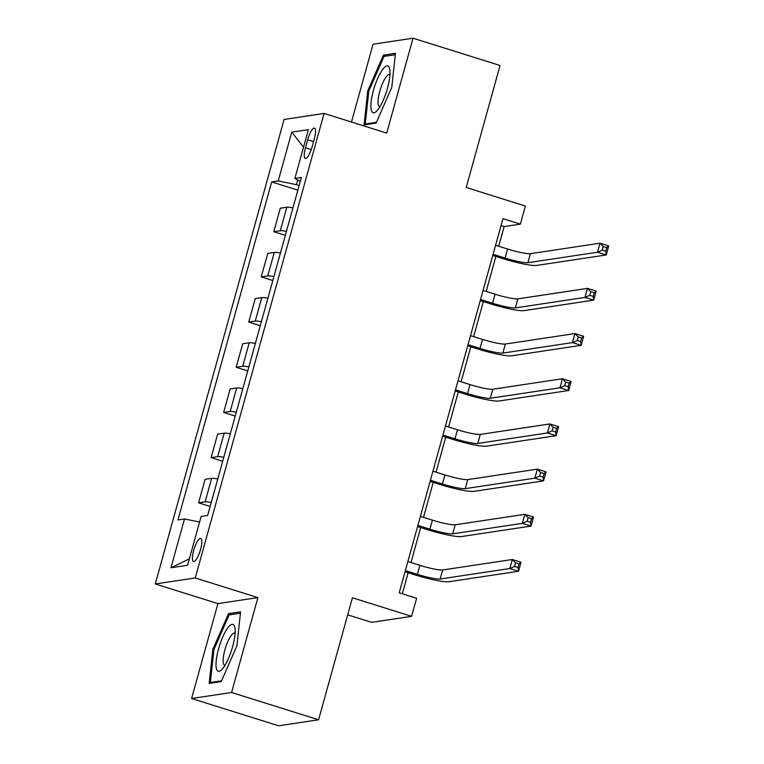 <?xml version="1.0" encoding="UTF-8"?>
<svg xmlns="http://www.w3.org/2000/svg" width="764" height="764" viewBox="0 0 764 764"><rect width="100%" height="100%" fill="white"/><g stroke="black" fill="none" stroke-linecap="round" stroke-linejoin="round"><path stroke-width="1.15" d="M200.569 549.44A12.09 3.171 -72.6 0 0 200.731 538.419A12.09 3.171 -72.6 0 0 193.655 550.481A12.09 3.171 -72.6 0 0 193.493 561.502A12.09 3.171 -72.6 0 0 200.569 549.44M347.696 614.848L371.619 622.354L411.595 616.338L416.609 598.269L399.2 592.807L502.96 218.666L520.36 224.129L525.374 206.051L466.212 187.495L500.038 65.494L413.028 38.2L373.061 44.216L351.478 122.039M191.611 698.506L278.621 725.8L318.588 719.784L231.578 692.499L257.898 597.601L195.25 577.956L155.273 583.963L217.921 603.617L191.611 698.506L231.578 692.499M195.25 577.956L324.07 113.444L284.093 119.451L155.273 583.963M307.644 139.812L305.438 147.767A11.718 3.066 -72.6 0 0 305.285 158.444A11.718 3.066 -72.6 0 0 312.132 146.755L314.338 138.809A11.718 3.066 -72.6 0 0 314.501 128.132A11.718 3.066 -72.6 0 0 307.644 139.812L313.546 141.665M297.769 179.979L296.461 184.678L278.22 180.963L271.688 181.947L177.955 519.931L184.487 518.947L199.576 522.022M278.22 180.963L291.752 132.162L308.389 129.66L294.856 178.461L300.328 181.316M184.487 518.947L170.955 567.757L187.591 565.245L201.123 516.445L207.655 515.461L301.388 177.477L294.856 178.461M411.595 616.338L352.424 597.782L318.588 719.784M324.07 113.444L386.718 133.089L413.028 38.2M498.701 246.237L504.164 226.564L520.36 224.129M402.322 593.79L408.157 572.733M410.984 562.543L420.687 527.542M423.514 517.352L433.226 482.361M436.043 472.171L445.756 437.17M448.583 426.981L458.285 391.989M461.112 381.799L470.815 346.799M473.642 336.609L483.345 301.618M486.171 291.428L495.874 256.427M299.163 185.518L296.461 184.678M501.041 225.59L504.164 226.564M271.688 181.947L297.874 190.16M292.965 207.856A15.118 1.843 -164.5 0 0 286.825 207.235L280.292 208.219L273.77 231.712L285.344 235.341M211.265 502.473A15.118 1.843 -164.5 0 0 205.124 501.843L198.583 502.827L210.157 506.456M198.583 502.827L205.096 479.334L211.638 478.35A15.118 1.843 -164.5 0 1 217.778 478.971M223.795 457.283A15.118 1.843 -164.5 0 0 217.654 456.662L211.112 457.646L222.687 461.275M211.112 457.646L217.635 434.153L224.167 433.169A15.118 1.843 -164.5 0 1 230.308 433.79M236.324 412.102A15.118 1.843 -164.5 0 0 230.184 411.471L223.651 412.455L235.216 416.084M223.651 412.455L230.165 388.962L236.697 387.978A15.118 1.843 -164.5 0 1 242.837 388.599M248.854 366.911A15.118 1.843 -164.5 0 0 242.713 366.29L236.181 367.274L247.746 370.903M236.181 367.274L242.694 343.771L249.226 342.788A15.118 1.843 -164.5 0 1 255.377 343.418M261.383 321.73A15.118 1.843 -164.5 0 0 255.243 321.1L248.711 322.083L260.285 325.712M248.711 322.083L255.224 298.59L261.766 297.607A15.118 1.843 -164.5 0 1 267.906 298.227M273.923 276.539A15.118 1.843 -164.5 0 0 267.772 275.919L261.24 276.902L272.815 280.531M261.24 276.902L267.753 253.4L274.295 252.416A15.118 1.843 -164.5 0 1 280.436 253.046M286.452 231.358A15.118 1.843 -164.5 0 0 280.312 230.728L273.77 231.712M303.528 147.194L291.752 132.162M170.955 567.757L189.357 558.866M367.723 90.916L364.075 124.895L376.108 123.08L391.798 87.297L395.456 53.318L383.423 55.123L367.723 90.916L368.773 91.241M257.898 597.601L217.921 603.617M221.226 681.583L236.916 645.79L240.574 611.811L228.531 613.626L212.841 649.419L209.183 683.398L221.226 681.583M386.355 56.049L383.423 55.123M213.891 649.744L212.841 649.419M231.463 614.543L228.531 613.626M493.076 254.297L505.09 258.06A18.899 2.311 -164.5 0 0 527.895 262.711L597.515 252.235L600.026 243.2L608.727 245.922L606.215 254.966L536.595 265.442A28.344 3.467 15.5 0 1 502.387 258.471L492.761 255.453M495.588 245.263L507.592 249.026A18.899 2.311 -164.5 0 0 530.397 253.677L600.026 243.2L603.283 246.514L602.28 250.134L605.766 251.222L606.769 247.603L603.283 246.514M605.766 251.222L606.215 254.966L597.515 252.235L602.28 250.134M606.769 247.603L608.727 245.922M480.546 299.488L492.56 303.251A18.899 2.311 -164.5 0 0 515.366 307.892L584.985 297.416L587.487 288.381L596.197 291.113L593.685 300.147L524.066 310.623A28.344 3.467 15.5 0 1 489.858 303.652L480.231 300.634M483.058 290.444L495.062 294.216A18.899 2.311 -164.5 0 0 517.868 298.858L587.487 288.381L590.753 291.705L589.751 295.315L593.236 296.413L594.239 292.793L590.753 291.705M593.236 296.413L593.685 300.147L584.985 297.416L589.751 295.315M594.239 292.793L596.197 291.113M468.017 344.669L480.031 348.432A18.899 2.311 -164.5 0 0 502.827 353.083L572.456 342.606L574.958 333.572L583.658 336.294L581.156 345.338L511.527 355.814A28.344 3.467 15.5 0 1 477.328 348.842L467.702 345.825M470.528 335.635L482.533 339.397A18.899 2.311 -164.5 0 0 505.338 344.048L574.958 333.572L578.224 336.886L577.221 340.505L580.697 341.594L581.7 337.984L578.224 336.886M580.697 341.594L581.156 345.338L572.456 342.606L577.221 340.505M581.7 337.984L583.658 336.294M455.487 389.86L467.492 393.622A18.899 2.311 -164.5 0 0 490.297 398.264L559.926 387.797L562.428 378.753L571.128 381.484L568.626 390.519L498.997 400.995A28.344 3.467 15.5 0 1 464.798 394.033L455.163 391.006M457.989 380.816L470.003 384.588A18.899 2.311 -164.5 0 0 492.809 389.229L562.428 378.753L565.694 382.076L564.691 385.686L568.168 386.785L569.17 383.165L565.694 382.076M568.168 386.785L568.626 390.519L559.926 387.797L564.691 385.686M569.17 383.165L571.128 381.484M442.958 435.041L454.962 438.803A18.899 2.311 -164.5 0 0 477.767 443.454L547.387 432.978L549.899 423.944L558.599 426.675L556.096 435.709L486.467 446.186A28.344 3.467 15.5 0 1 452.259 439.214L442.633 436.196M445.46 426.006L457.474 429.769A18.899 2.311 -164.5 0 0 480.269 434.42L549.899 423.944L553.165 427.257L552.162 430.877L555.638 431.966L556.641 428.356L553.165 427.257M555.638 431.966L556.096 435.709L547.387 432.978L552.162 430.877M556.641 428.356L558.599 426.675M378.323 109.147A24.572 6.437 -72.6 0 0 389.831 69.543A24.572 6.437 -72.6 0 0 382.592 69.505A24.572 6.437 -72.6 0 0 371.323 100.351A24.572 6.437 -72.6 0 0 376.853 110.914A24.572 6.437 -72.6 0 0 378.323 109.147M389.965 74.748A16.818 4.403 -72.6 0 0 389.611 74.566A16.818 4.403 -72.6 0 0 386.04 77.049A16.818 4.403 -72.6 0 0 378.982 94.497A16.818 4.403 -72.6 0 0 379.546 106.664A16.818 4.403 -72.6 0 0 379.937 106.721M376.442 122.316L365.259 123.997L368.792 91.078L384.005 56.402L395.303 54.702M366.796 124.484L365.259 123.997M218.552 648.875A24.572 6.437 -72.6 0 0 221.971 669.417A24.572 6.437 -72.6 0 0 232.6 646.764A24.572 6.437 -72.6 0 0 234.949 628.037A24.572 6.437 -72.6 0 0 228.14 627.435A24.572 6.437 -72.6 0 0 218.552 648.875M235.083 633.241A16.818 4.403 -72.6 0 0 234.729 633.069A16.818 4.403 -72.6 0 0 224.883 649.839A16.818 4.403 -72.6 0 0 224.654 665.167A16.818 4.403 -72.6 0 0 225.055 665.215M221.56 680.819L210.367 682.5L213.91 649.581L229.114 614.905L240.421 613.196M211.915 682.987L210.367 682.5M430.428 480.231L442.432 483.994A18.899 2.311 -164.5 0 0 465.238 488.635L534.857 478.168L537.369 469.125L546.069 471.856L543.557 480.89L473.938 491.367A28.344 3.467 15.5 0 1 439.73 484.405L430.103 481.377M432.93 471.187L444.934 474.96A18.899 2.311 -164.5 0 0 467.74 479.601L537.369 469.125L540.625 472.448L539.623 476.058L543.109 477.156L544.111 473.537L540.625 472.448M543.109 477.156L543.557 480.89L534.857 478.168L539.623 476.058M544.111 473.537L546.069 471.856M417.889 525.412L429.903 529.185A18.899 2.311 -164.5 0 0 452.708 533.826L522.328 523.35L524.839 514.315L533.539 517.047L531.028 526.081L461.408 536.557A28.344 3.467 15.5 0 1 427.2 529.586L417.574 526.568M420.401 516.378L432.405 520.141A18.899 2.311 -164.5 0 0 455.21 524.792L524.839 514.315L528.096 517.629L527.093 521.249L530.579 522.337L531.582 518.727L528.096 517.629M530.579 522.337L531.028 526.081L522.328 523.35L527.093 521.249M531.582 518.727L533.539 517.047M405.359 570.603L417.373 574.366A18.899 2.311 -164.5 0 0 440.179 579.016L509.798 568.54L512.3 559.496L521.01 562.228L518.498 571.262L448.879 581.738A28.344 3.467 15.5 0 1 414.671 574.776L405.044 571.749M407.871 561.559L419.875 565.331A18.899 2.311 -164.5 0 0 442.681 569.973L512.3 559.496L515.566 562.82L514.564 566.43L518.049 567.528L519.043 563.908L515.566 562.82M518.049 567.528L518.498 571.262L509.798 568.54L514.564 566.43M519.043 563.908L521.01 562.228M280.312 230.728L286.825 207.235M267.772 275.919L274.295 252.416M255.243 321.1L261.766 297.607M242.713 366.29L249.226 342.788M230.184 411.471L236.697 387.978M217.654 456.662L224.167 433.169M205.124 501.843L211.638 478.35M311.244 149.591L305.438 147.767M507.592 249.026L505.09 258.06M530.397 253.677L527.895 262.711M495.062 294.216L492.56 303.251M517.868 298.858L515.366 307.892M482.533 339.397L480.031 348.432M505.338 344.048L502.827 353.083M470.003 384.588L467.492 393.622M492.809 389.229L490.297 398.264M457.474 429.769L454.962 438.803M480.269 434.42L477.767 443.454M444.934 474.96L442.432 483.994M467.74 479.601L465.238 488.635M432.405 520.141L429.903 529.185M455.21 524.792L452.708 533.826M419.875 565.331L417.373 574.366M442.681 569.973L440.179 579.016"/></g></svg>
